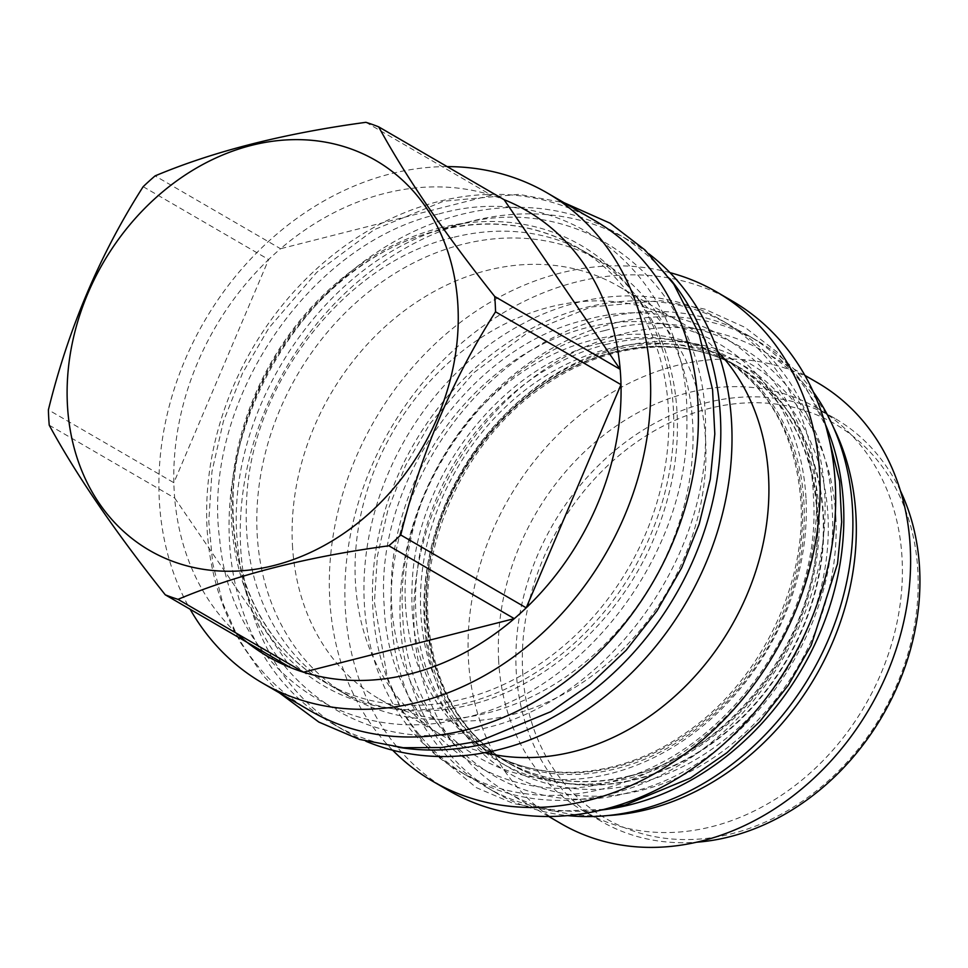 <?xml version="1.0" encoding="UTF-8"?>
<svg xmlns="http://www.w3.org/2000/svg" width="968" height="968" viewBox="0 0 968 968"><rect width="100%" height="100%" fill="white"/><g stroke="black" fill="none" stroke-linecap="round" stroke-linejoin="round"><path stroke-width="0.73" stroke-dasharray="4.84 3.63" d="M825.341 424.238A261.045 213.577 120.1 0 0 748.47 335.666A261.045 213.577 120.1 0 0 604.213 318.182A261.045 213.577 -59.9 0 0 399.687 535.014A261.045 213.577 -59.9 0 0 486.299 787.153L495.338 792.405A261.045 213.577 -59.9 0 1 408.726 540.265A261.045 213.577 -59.9 0 1 613.252 323.421A261.045 213.577 120.1 0 1 757.508 340.918A261.045 213.577 120.1 0 1 813.435 392.125M495.338 792.405A261.045 213.577 -59.9 0 0 567.526 815.588M486.299 787.153A261.045 213.577 -59.9 0 0 601.322 810.022M817.585 512.06A229.053 187.405 -59.9 0 0 734.216 364.379A229.053 187.405 -59.9 0 0 607.638 349.037A229.053 187.405 -59.9 0 0 420.802 612.865A229.053 187.405 -59.9 0 0 504.171 760.545A229.053 187.405 -59.9 0 0 630.749 775.888A229.053 187.405 -59.9 0 0 817.585 512.06M729.763 325.006A260.864 213.432 120.1 0 0 489.094 356.333A260.864 213.432 120.1 0 0 372.813 608.001A260.864 213.432 -59.9 0 0 467.762 776.191A260.864 213.432 -59.9 0 0 708.431 744.864A260.864 213.432 -59.9 0 0 824.712 493.196A260.864 213.432 120.1 0 0 729.763 325.006L721.269 320.081A260.864 213.432 120.1 0 1 816.218 488.259A260.864 213.432 -59.9 0 1 699.937 739.927A260.864 213.432 -59.9 0 1 459.268 771.254A260.864 213.432 -59.9 0 1 364.319 603.076A260.864 213.432 120.1 0 1 480.6 351.396A260.864 213.432 120.1 0 1 721.269 320.081M732.304 301.06A282.862 231.425 -59.9 0 0 471.343 335.025A282.862 231.425 -59.9 0 0 345.274 607.916A282.862 231.425 -59.9 0 0 448.22 790.275M669.953 272.637A282.862 231.425 120.1 0 0 329.725 598.877A282.862 231.425 -59.9 0 0 392.645 750.212M484.932 752.668A238.503 195.137 -59.9 0 1 442.219 735.499A238.503 195.137 -59.9 0 1 355.401 581.732A238.503 195.137 120.1 0 1 461.712 351.626A238.503 195.137 120.1 0 1 681.75 322.985A238.503 195.137 120.1 0 1 717.845 351.578M292.445 545.165A238.503 195.137 -59.9 0 0 379.25 698.932A238.503 195.137 -59.9 0 0 599.301 670.292A238.503 195.137 -59.9 0 0 705.599 440.198A238.503 195.137 120.1 0 0 618.794 286.431A238.503 195.137 120.1 0 0 398.755 315.072A238.503 195.137 120.1 0 0 292.445 545.165M365.916 741.258A283.406 231.872 -59.9 0 1 343.821 730.283A283.406 231.872 -59.9 0 1 240.669 547.561A283.406 231.872 120.1 0 1 366.981 274.15A283.406 231.872 120.1 0 1 628.45 240.112A283.406 231.872 120.1 0 1 648.935 253.858M628.45 240.112L617.245 233.603A283.406 231.872 120.1 0 0 355.776 267.64A283.406 231.872 120.1 0 0 229.452 541.051A283.406 231.872 -59.9 0 0 332.605 723.774A283.406 231.872 -59.9 0 0 398.078 747.211M617.245 233.603A283.406 231.872 120.1 0 1 670.05 278.844M601.176 261.275A251.414 205.688 120.1 0 0 369.231 291.465A251.414 205.688 120.1 0 0 257.161 534.009A251.414 205.688 -59.9 0 0 348.674 696.101A251.414 205.688 -59.9 0 0 580.619 665.911A251.414 205.688 -59.9 0 0 692.677 423.367A251.414 205.688 120.1 0 0 601.176 261.275L576.952 247.203A251.414 205.688 -59.9 0 0 438.008 230.36A251.414 205.688 -59.9 0 0 232.937 519.949A251.414 205.688 -59.9 0 0 324.449 682.029A251.414 205.688 -59.9 0 0 463.382 698.884A251.414 205.688 -59.9 0 0 668.452 409.295A251.414 205.688 -59.9 0 0 576.952 247.203C535.486 223.741 489.409 218.163 438.722 230.493C327.632 255.818 231.4 383.981 233.058 504.727C231.945 581.224 267.325 649.54 324.449 682.029L348.674 696.101M310.196 710.754A283.406 231.872 -59.9 0 1 216.167 437.016A283.406 231.872 -59.9 0 1 438.201 201.598A283.406 231.872 120.1 0 1 594.824 220.583M447.156 166.617A283.406 231.872 120.1 0 0 159.309 500.323A283.406 231.872 -59.9 0 0 190.127 609.247M49.235 425.194L174.676 498.036A257.778 210.903 -59.9 0 1 174.155 490.401A257.778 210.903 120.1 0 1 173.853 482.717L48.4 409.863M143.167 186.679L268.62 259.533A257.778 210.903 -59.9 0 0 173.853 482.717L268.62 259.533A257.778 210.903 120.1 0 1 280.551 248.728L155.098 175.886M365.916 122.319L491.357 195.173A257.778 210.903 -59.9 0 0 280.551 248.728L491.357 195.173A257.778 210.903 120.1 0 1 504.11 199.698M236.833 633.495A257.778 210.903 -59.9 0 1 174.676 498.036L290.727 667.666M613.059 352.183A229.053 187.405 -59.9 0 0 426.222 616.011A229.053 187.405 -59.9 0 0 509.591 763.691A229.053 187.405 -59.9 0 0 636.17 779.034A229.053 187.405 -59.9 0 0 823.006 515.206A229.053 187.405 -59.9 0 0 739.637 367.537A229.053 187.405 -59.9 0 0 613.059 352.183M835.832 516.476A237.596 194.387 -59.9 0 0 618.056 347.379A237.596 194.387 -59.9 0 0 424.25 621.045A237.596 194.387 -59.9 0 0 642.026 790.142A237.596 194.387 -59.9 0 0 835.832 516.476M548.735 816.472L506.978 792.223A255.044 208.664 -59.9 0 1 414.147 627.796A255.044 208.664 120.1 0 1 527.826 381.743A255.044 208.664 120.1 0 1 763.123 351.118A255.044 208.664 120.1 0 1 833.351 427.118M506.978 792.223A255.044 208.664 -59.9 0 0 607.795 815.552M817.415 382.638A255.044 208.664 120.1 0 0 582.107 413.263A255.044 208.664 120.1 0 0 468.427 659.317A255.044 208.664 -59.9 0 0 561.259 823.756M498.665 660.841A232.864 190.527 120.1 0 1 602.459 436.181A232.864 190.527 120.1 0 1 817.307 408.218A232.864 190.527 120.1 0 1 902.067 558.354A232.864 190.527 -59.9 0 1 798.273 783.015A232.864 190.527 -59.9 0 1 583.426 810.978A232.864 190.527 -59.9 0 1 498.665 660.841M900.458 490.861A232.864 190.527 -59.9 0 0 834.84 418.406A232.864 190.527 -59.9 0 0 620.004 446.369A232.864 190.527 -59.9 0 0 516.21 671.03A232.864 190.527 -59.9 0 0 600.959 821.166A232.864 190.527 -59.9 0 0 696.415 842.233M522.647 671.356A228.145 186.655 -59.9 0 0 731.76 833.726A228.145 186.655 -59.9 0 0 917.858 570.938A228.145 186.655 -59.9 0 0 708.745 408.569A228.145 186.655 -59.9 0 0 522.647 671.356M614.68 349.847A232.683 190.369 -59.9 0 0 424.879 617.862A232.683 190.369 -59.9 0 0 638.166 783.475A232.683 190.369 120.1 0 0 827.967 515.46A232.683 190.369 120.1 0 0 614.68 349.847M605.641 344.596A232.683 190.369 120.1 0 1 818.928 510.209A232.683 190.369 120.1 0 1 629.127 778.224A232.683 190.369 -59.9 0 1 415.841 612.623A232.683 190.369 -59.9 0 1 605.641 344.596M405.435 603.947A229.053 187.405 -59.9 0 0 488.804 751.616A229.053 187.405 -59.9 0 0 700.118 724.112A229.053 187.405 -59.9 0 0 802.218 503.13A229.053 187.405 -59.9 0 0 718.849 355.462A229.053 187.405 -59.9 0 0 507.522 382.965A229.053 187.405 -59.9 0 0 405.435 603.947M805.969 497.951A239.229 195.73 -59.9 0 0 586.693 327.692A239.229 195.73 -59.9 0 0 391.556 603.245A239.229 195.73 -59.9 0 0 610.832 773.505A239.229 195.73 -59.9 0 0 805.969 497.951M439.641 228.024A255.044 208.664 120.1 0 1 673.413 409.549A255.044 208.664 120.1 0 1 465.378 703.312A255.044 208.664 -59.9 0 1 231.594 521.8A255.044 208.664 -59.9 0 1 439.641 228.024M426.658 616.265A229.053 187.405 -59.9 0 0 510.027 763.933A229.053 187.405 -59.9 0 0 721.341 736.43A229.053 187.405 -59.9 0 0 823.429 515.46A229.053 187.405 -59.9 0 0 740.06 367.779A229.053 187.405 -59.9 0 0 528.746 395.283A229.053 187.405 -59.9 0 0 426.658 616.265M457.501 224.782C587.322 187.816 709.145 289.505 705.503 431.776C708.334 561.96 605 700.723 484.762 728.19C364.851 761.743 249.49 678.532 238.346 550.465C219.591 413.88 327.244 253.894 457.501 224.782M438.879 213.964C568.7 176.999 690.535 278.687 686.881 420.959C689.712 551.143 586.378 689.918 466.14 717.373C346.229 750.926 230.868 667.726 219.724 539.648C200.969 403.063 308.623 243.077 438.879 213.964M604.879 330.548C719.381 298.229 828.269 382.771 831.996 506.893C841.628 629.502 744.743 766.329 629.89 792.284C515.387 824.603 406.499 740.06 402.773 615.938C393.141 493.317 490.038 356.49 604.879 330.548M586.257 319.73C700.759 287.411 809.647 371.954 813.374 496.076C823.006 618.685 726.121 755.512 611.268 781.466C496.765 813.785 387.878 729.243 384.151 605.121C374.519 482.512 471.416 345.685 586.257 319.73M748.47 335.666L757.508 340.918M630.035 775.755C731.239 752.693 818.952 635.891 817.428 525.866C816.193 451.983 788.46 398.151 734.216 364.379L718.849 355.462C768.435 385.821 795.769 434.475 800.875 501.448C806.622 586.85 758.525 683.553 685.538 733.042C622.194 777.861 544.282 784.721 488.804 751.616L504.171 760.545C541.923 781.914 583.873 786.984 630.035 775.755M467.762 776.191L459.268 771.254M442.219 735.499L379.25 698.932M681.75 322.985L618.794 286.431M343.821 730.283L332.605 723.774M613.773 352.328C512.568 375.39 424.855 492.192 426.38 602.205C427.614 676.087 455.347 729.92 509.591 763.691L510.027 763.933C460.441 733.587 433.095 684.92 428.001 617.959C422.266 532.642 470.23 436.048 543.096 386.522C606.488 341.559 684.521 334.638 740.06 367.779L739.637 367.537C701.885 346.169 659.934 341.099 613.773 352.328M804.88 375.366L763.123 351.118M600.959 821.166L583.426 810.978M834.84 418.406L817.307 408.218M279.353 692.846L263.042 675.47L239.81 641.602L222.773 603.173L212.718 563.449L208.786 521.546L211.98 471.501L223.366 421.491L242.544 373.14L268.874 327.995L316.705 272.383L374.096 229.731L443.586 201.223L518.981 194.35L563.981 202.675M452.782 237.523C345.879 261.832 250.155 383.873 246.525 502.077C244.94 533.804 248.837 563.473 258.214 591.049C264.179 608.485 272.117 624.348 282.015 638.65C296.317 659.208 313.838 675.628 334.577 687.909C356.284 700.675 380.182 708.165 406.282 710.367C427.348 712.097 448.874 710.185 470.847 704.631C548.324 685.876 622.872 617.403 656.062 533.247C675.168 485.113 681.46 437.669 674.95 390.915C670.122 358.462 659.389 329.882 642.776 305.198C628.05 283.503 609.804 266.321 588.036 253.652C571.798 244.226 554.216 237.741 535.292 234.183C508.781 229.259 481.277 230.372 452.782 237.523M604.008 809.357L554.192 811.269L513.645 803.585L476.195 787.577L424.565 744.477L403.087 713.174L387.357 677.66L374.434 602.326L377.375 556.176L387.878 510.075L405.556 465.499L429.828 423.887L473.921 372.632L526.846 333.294L590.976 306.989L660.624 300.637L704.631 309.082L744.924 327.341L777.231 352.158L803.803 383.764L826.103 426.9M600.172 343.289C502.815 365.396 415.441 476.764 412.15 584.515C410.71 613.434 414.256 640.453 422.786 665.548C428.219 681.411 435.431 695.835 444.433 708.83C457.416 727.5 473.328 742.42 492.155 753.564C511.854 765.144 533.549 771.944 557.265 773.952C576.396 775.513 595.973 773.771 615.975 768.725C686.518 751.664 754.532 689.216 784.806 612.441C802.23 568.543 807.965 525.297 802.024 482.705C797.632 453.157 787.879 427.166 772.766 404.721C759.384 385.022 742.819 369.413 723.072 357.918C708.322 349.363 692.362 343.471 675.18 340.24C651.101 335.763 626.102 336.779 600.172 343.289"/><path stroke-width="1.45" d="M813.435 392.125A261.045 213.577 120.1 0 1 829.709 636.424A261.045 213.577 120.1 0 1 639.594 809.901A261.045 213.577 -59.9 0 1 567.526 815.588M825.341 424.238A261.045 213.577 120.1 0 1 630.555 804.65A261.045 213.577 -59.9 0 1 601.322 810.022M432.672 781.249L448.22 790.275A282.862 231.425 -59.9 0 0 709.181 756.31A282.862 231.425 -59.9 0 0 835.263 483.419A282.862 231.425 -59.9 0 0 732.304 301.06L716.768 292.021A282.862 231.425 120.1 0 1 819.715 474.393A282.862 231.425 -59.9 0 1 693.645 747.284A282.862 231.425 -59.9 0 1 432.672 781.249A282.862 231.425 -59.9 0 1 392.645 750.212M669.953 272.637A282.862 231.425 120.1 0 1 716.768 292.021M717.845 351.578A238.503 195.137 120.1 0 1 768.568 476.764A238.503 195.137 -59.9 0 1 484.932 752.668M648.935 253.858A283.406 231.872 120.1 0 1 731.602 422.834A283.406 231.872 -59.9 0 1 616.543 686.881A283.406 231.872 -59.9 0 1 365.916 741.258M398.078 747.211A283.406 231.872 -59.9 0 0 720.398 416.325A283.406 231.872 120.1 0 0 670.05 278.844M547.101 192.874L594.824 220.583A283.406 231.872 120.1 0 1 688.853 494.321A283.406 231.872 120.1 0 1 466.806 729.739A283.406 231.872 -59.9 0 1 310.196 710.754L262.461 683.033A283.406 231.872 -59.9 0 0 523.93 649.008A283.406 231.872 -59.9 0 0 650.254 375.584A283.406 231.872 120.1 0 0 547.101 192.874A283.406 231.872 120.1 0 0 447.156 166.617M190.127 609.247A283.406 231.872 -59.9 0 0 262.461 683.033M494.709 296.474L620.161 369.328L504.11 199.698A257.778 210.903 -59.9 0 1 620.161 369.328A257.778 210.903 120.1 0 1 620.694 376.951A257.778 210.903 -59.9 0 1 620.996 384.647L495.543 311.805A257.778 210.903 -59.9 0 0 495.241 304.109A257.778 210.903 -59.9 0 0 494.709 296.474C444.385 233.167 405.701 176.624 378.669 126.844A257.778 210.903 -59.9 0 0 365.916 122.319C283.987 133.415 213.722 151.262 155.098 175.886A257.778 210.903 -59.9 0 0 143.167 186.679C99.934 254.306 68.341 328.709 48.4 409.863A257.778 210.903 -59.9 0 0 48.703 417.559A257.778 210.903 -59.9 0 0 49.235 425.194C76.266 474.973 114.95 531.517 165.274 594.824A257.778 210.903 -59.9 0 0 178.027 599.349C236.652 574.738 306.929 556.878 388.846 545.783A257.778 210.903 -59.9 0 0 400.764 534.989C420.717 453.835 452.298 379.432 495.543 311.805M504.11 199.698L378.669 126.844M67.433 405.048A225.411 184.428 -59.9 0 0 274.053 565.481A225.411 184.428 -59.9 0 0 457.924 305.84A225.411 184.428 -59.9 0 0 251.305 145.406A225.411 184.428 -59.9 0 0 67.433 405.048M236.833 633.495A257.778 210.903 -59.9 0 0 290.727 667.666L165.274 594.824M290.727 667.666A257.778 210.903 -59.9 0 0 303.48 672.191A257.778 210.903 -59.9 0 0 514.298 618.637A257.778 210.903 -59.9 0 0 526.217 607.831A257.778 210.903 -59.9 0 0 620.996 384.647L526.217 607.831L400.764 534.989M388.846 545.783L514.298 618.637L303.48 672.191L178.027 599.349M833.351 427.118A255.044 208.664 120.1 0 1 855.954 515.545A255.044 208.664 -59.9 0 1 607.795 815.552M548.735 816.472L561.259 823.756A255.044 208.664 -59.9 0 0 796.567 793.131A255.044 208.664 -59.9 0 0 910.247 547.065A255.044 208.664 120.1 0 0 817.415 382.638L804.88 375.366M696.415 842.233A232.864 190.527 -59.9 0 0 919.6 568.543A232.864 190.527 -59.9 0 0 900.458 490.861M563.981 202.675L610.142 223.221L645.075 250.059L673.813 284.241L698.993 333.718L712.569 389.644L714.808 433.954L710.294 479.196L699.162 524.184L681.714 567.72L656.824 611.123L626.09 650.327L590.419 684.182L550.852 711.661L480.043 740.931L441.456 747.538L403.22 747.695L359.358 739.383L318.859 722.08L279.353 692.846M826.103 426.9L839.607 481.12L841.676 521.994L837.514 563.715L811.172 645.329L788.218 685.32L759.892 721.462L727.004 752.668L690.511 778.018L625.171 805.025L604.008 809.357"/></g></svg>
